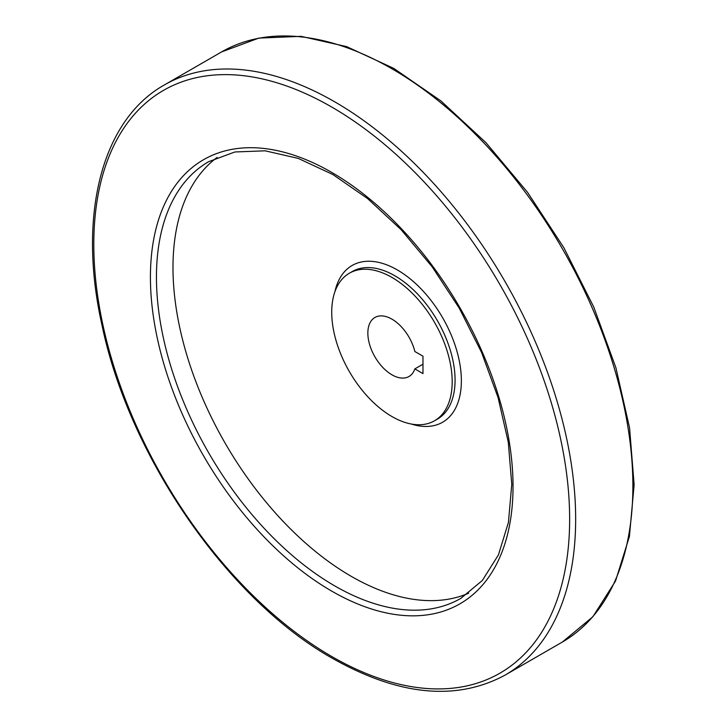 <?xml version="1.0" encoding="UTF-8"?>
<svg xmlns="http://www.w3.org/2000/svg" width="727" height="727" viewBox="0 0 727 727"><rect width="100%" height="100%" fill="white"/><g stroke="black" fill="none" stroke-linecap="round" stroke-linejoin="round"><path stroke-width="1.09" d="M422.978 373.596L422.978 356.203L414.844 351.505A34.069 19.674 60 0 0 374.914 317.481A34.069 19.674 60 0 0 374.914 356.83A34.069 19.674 60 0 0 408.992 376.495A34.069 19.674 60 0 0 414.844 368.898L422.978 373.596M391.953 416.544A85.177 49.182 -120 0 0 434.546 420.76A85.177 49.182 -120 0 0 434.546 322.397A85.177 49.182 -120 0 0 349.36 273.225A85.177 49.182 -120 0 0 336.31 341.481A85.177 49.182 -120 0 0 391.953 416.544M217.146 157.414A252.133 145.573 -120 0 0 188.902 361.764A252.133 145.573 -120 0 0 351.268 576.347A252.133 145.573 -120 0 0 468.724 593.168M414.844 368.898L422.978 364.2M434.546 420.76L437.427 419.097A85.177 49.182 -120 0 0 437.427 320.734A85.177 49.182 -120 0 0 352.25 271.553L349.36 273.225M411.318 424.023A90.502 52.253 -120 0 0 461.2 375.305A90.502 52.253 -120 0 0 402.058 272.861A90.502 52.253 -120 0 0 334.92 291.7M334.738 585.898A252.133 145.573 -120 0 0 460.8 598.385L482.328 580.491L498.431 554.901L508.418 522.459L511.772 484.382L508.291 442.207L498.086 397.605L481.519 352.331L459.237 308.13L432.111 266.745L401.177 229.759L367.653 198.616L332.866 174.525L298.224 158.395L265.137 150.816L234.921 151.97L208.667 161.667A252.133 145.573 -120 0 0 170.018 363.709A252.133 145.573 -120 0 0 334.738 585.898M331.721 591.115A256.395 148.026 -120 0 0 488.735 367.735A256.395 148.026 -120 0 0 174.716 186.439A256.395 148.026 -120 0 0 331.721 591.115M331.721 656.49A336.465 194.254 -120 0 0 537.762 363.364A336.465 194.254 -120 0 0 125.68 125.444A336.465 194.254 -120 0 0 331.721 656.49M562.316 642.068A340.727 196.717 -120 0 0 562.316 248.634A340.727 196.717 -120 0 0 221.59 51.917L258.83 38.095L301.078 36.35L346.615 46.61L393.761 68.393L440.78 100.817L485.918 142.628L527.484 192.246L563.888 247.753L593.75 307.03L615.923 367.826L629.564 427.821L634.126 484.736L629.418 536.444L615.533 581.018L592.896 616.723L562.316 642.068L505.092 675.101A340.727 196.717 -120 0 0 505.092 281.667A340.727 196.717 -120 0 0 164.375 84.95L221.59 51.917M505.092 675.101C456.411 701.328 398.914 695.775 332.602 658.435C227.996 599.893 129.097 456.665 101.88 324.633C77.471 215.646 101.58 120.055 164.375 84.95"/></g></svg>

